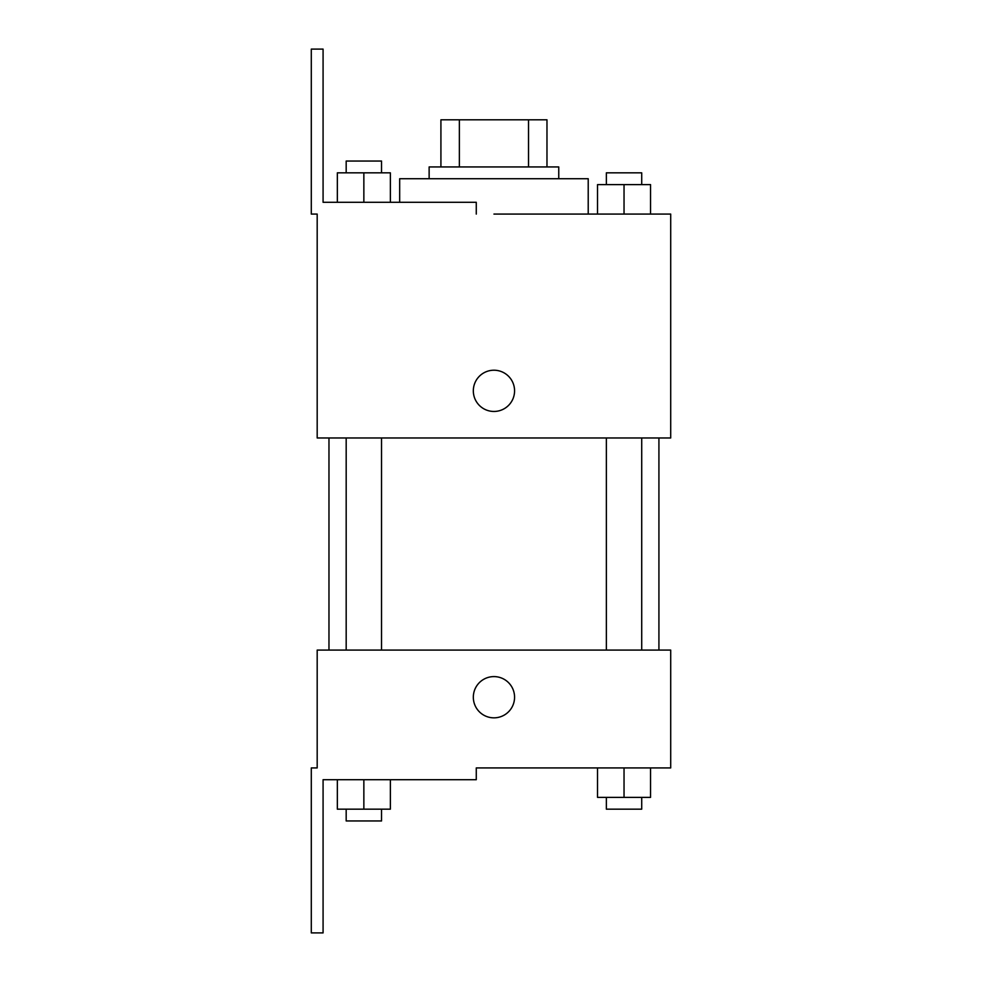 <?xml version="1.0" encoding="UTF-8"?>
<svg xmlns="http://www.w3.org/2000/svg" width="982" height="982" viewBox="0 0 982 982"><rect width="100%" height="100%" fill="white"/><g stroke="black" fill="none" stroke-linecap="round" stroke-linejoin="round"><path stroke-width="1.47" d="M459.367 166.94L459.367 119.804L440.918 119.804L440.918 166.94L440.918 119.804M459.367 119.804L546.974 119.804L546.974 166.94M528.525 166.94L528.525 119.804M429.134 178.724L429.134 166.94L558.758 166.94L558.758 178.724M624.036 214.076L624.036 184.616L597.522 184.616L597.522 214.076L588.218 214.076L588.218 178.724L399.674 178.724L399.674 202.292M493.946 214.076L670.706 214.076L650.55 214.076L650.55 184.616L624.036 184.616M473.324 390.836A20.622 20.622 0 0 1 504.257 372.976A20.622 20.622 0 0 1 504.257 408.696A20.622 20.622 0 0 1 473.324 390.836M476.27 214.076L476.27 202.292L323.078 202.292L323.078 49.1L311.294 49.1L311.294 214.076L317.186 214.076L317.186 437.972L670.706 437.972L670.706 214.076M317.186 650.084L670.706 650.084L670.706 767.924L476.27 767.924L476.27 779.708L323.078 779.708L323.078 932.9L311.294 932.9L311.294 767.924L317.186 767.924L317.186 650.084M473.324 697.22A20.622 20.622 0 0 1 504.257 679.36A20.622 20.622 0 0 1 504.257 715.08A20.622 20.622 0 0 1 473.324 697.22M597.522 767.924L597.522 797.384L650.55 797.384L650.55 767.924L650.55 797.384M624.036 797.384L624.036 767.924M641.712 797.384L641.712 809.168L606.36 809.168L606.36 797.384M337.342 779.708L337.342 809.168L390.37 809.168L390.37 779.708L390.37 809.168M363.856 809.168L363.856 779.708M381.532 809.168L381.532 820.952L346.18 820.952L346.18 809.168M650.55 214.076L650.55 184.616M641.712 184.616L641.712 172.832L606.36 172.832L606.36 184.616M337.342 202.292L337.342 172.832L390.37 172.832L390.37 202.292L390.37 172.832M363.856 202.292L363.856 172.832M381.532 172.832L381.532 161.048L346.18 161.048L346.18 172.832M658.922 650.084L658.922 437.972M328.97 650.084L328.97 437.972M606.36 437.972L606.36 650.084M641.712 437.972L641.712 650.084M381.532 650.084L381.532 437.972M346.18 650.084L346.18 437.972"/></g></svg>
